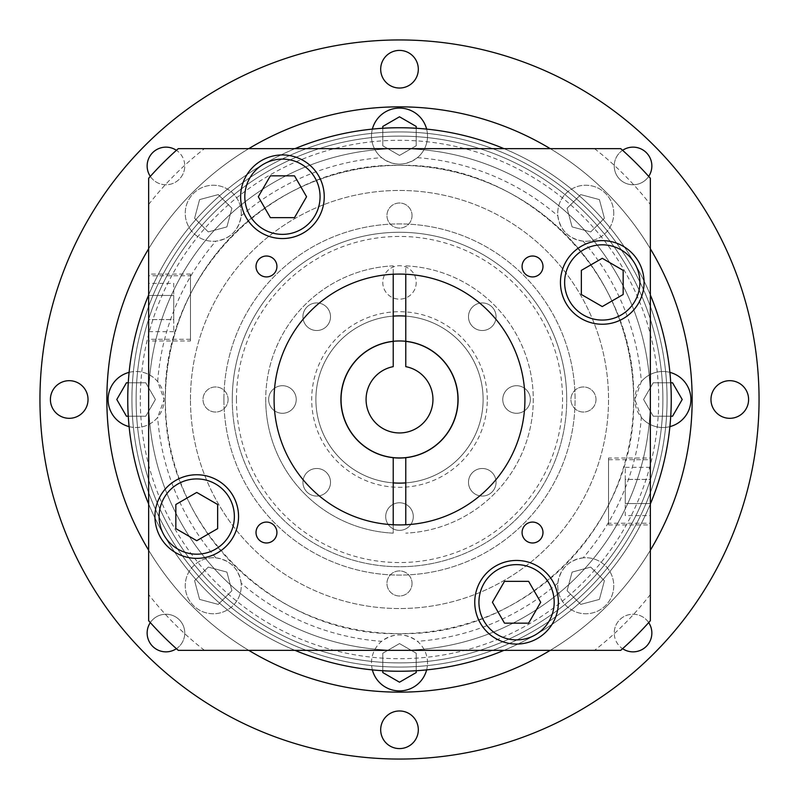 <?xml version="1.0" encoding="UTF-8"?>
<svg xmlns="http://www.w3.org/2000/svg" width="799" height="799" viewBox="0 0 799 799"><rect width="100%" height="100%" fill="white"/><g stroke="black" fill="none" stroke-linecap="round" stroke-linejoin="round"><path stroke-width="0.6" stroke-dasharray="4 3" d="M190.462 275.745L190.462 339.295L190.462 275.745L148.654 275.745L148.654 339.295L148.654 275.745M190.462 339.295L148.654 339.295M190.462 340.973L190.462 274.077L190.462 340.973L148.654 340.973L148.654 274.077L148.654 340.973M190.462 274.077L148.654 274.077M608.538 523.255L608.538 459.705L608.538 523.255L650.346 523.255L650.346 459.705L650.346 523.255M608.538 459.705L650.346 459.705M608.538 458.027L608.538 524.923L608.538 458.027L650.346 458.027L650.346 524.923L650.346 458.027M608.538 524.923L650.346 524.923M671.25 399.5A271.75 271.75 0 0 0 399.5 127.75A271.75 271.75 0 0 0 127.75 399.5A271.75 271.75 0 0 0 399.5 671.25A271.75 271.75 0 0 0 671.25 399.5A271.75 271.75 0 0 0 399.5 127.75A271.75 271.75 0 0 0 127.75 399.5A271.75 271.75 0 0 0 399.5 671.25A271.75 271.75 0 0 0 671.25 399.5A271.75 271.75 0 0 0 399.5 127.75A271.75 271.75 0 0 0 127.75 399.5A271.75 271.75 0 0 0 399.5 671.25A271.75 271.75 0 0 0 671.25 399.5M294.981 148.654A271.75 271.75 0 0 0 148.654 294.981L148.654 620.723A334.461 334.461 0 0 0 178.277 650.346L620.723 650.346A334.461 334.461 0 0 0 650.346 620.723L650.346 294.981A271.75 271.75 0 0 0 504.019 148.654L178.277 148.654A334.461 334.461 0 0 0 148.654 178.277L148.654 294.981M340.973 399.5A58.527 58.527 0 0 0 399.5 458.027A58.527 58.527 0 0 0 458.027 399.5A58.527 58.527 0 0 0 399.5 340.973A58.527 58.527 0 0 0 340.973 399.5A58.527 58.527 0 0 0 399.5 458.027A58.527 58.527 0 0 0 458.027 399.5A58.527 58.527 0 0 0 399.5 340.973A58.527 58.527 0 0 0 340.973 399.5A58.527 58.527 0 0 0 399.5 458.027A58.527 58.527 0 0 0 458.027 399.5A58.527 58.527 0 0 0 399.5 340.973A58.527 58.527 0 0 0 340.973 399.5M405.772 274.237A125.423 125.423 0 0 1 524.923 399.5A125.423 125.423 0 0 1 393.228 524.763A125.423 125.423 0 0 1 274.077 399.5A125.423 125.423 0 0 1 405.772 274.237L405.772 265.857A133.783 133.783 0 0 1 533.283 399.5A133.783 133.783 0 0 1 405.772 533.143A133.783 133.783 0 0 0 533.283 399.5A133.783 133.783 0 0 0 405.772 265.857L405.772 316.114A83.615 83.615 0 0 1 483.115 399.5A83.615 83.615 0 0 0 399.5 315.885A83.615 83.615 0 0 0 315.885 399.5A83.615 83.615 0 0 0 393.228 482.886L393.228 533.143A133.783 133.783 0 0 1 265.717 399.5A133.783 133.783 0 0 0 393.228 533.143L393.228 524.763M240.629 196.744A41.808 41.808 0 0 0 282.437 238.551A41.808 41.808 0 0 0 324.244 196.744A41.808 41.808 0 0 0 282.437 154.936A41.808 41.808 0 0 0 240.629 196.744M154.936 516.563A41.808 41.808 0 0 0 196.744 558.371A41.808 41.808 0 0 0 238.551 516.563A41.808 41.808 0 0 0 196.744 474.756A41.808 41.808 0 0 0 154.936 516.563M474.756 602.256A41.808 41.808 0 0 0 516.563 644.064A41.808 41.808 0 0 0 558.371 602.256A41.808 41.808 0 0 0 516.563 560.449A41.808 41.808 0 0 0 474.756 602.256M560.449 282.437A41.808 41.808 0 0 0 602.256 324.244A41.808 41.808 0 0 0 644.064 282.437A41.808 41.808 0 0 0 602.256 240.629A41.808 41.808 0 0 0 560.449 282.437M522.077 532.534A10.457 10.457 0 0 0 532.534 542.98A10.457 10.457 0 0 0 542.98 532.534A10.457 10.457 0 0 0 532.534 522.077A10.457 10.457 0 0 0 522.077 532.534M256.02 532.534A10.457 10.457 0 0 0 266.466 542.98A10.457 10.457 0 0 0 276.923 532.534A10.457 10.457 0 0 0 266.466 522.077A10.457 10.457 0 0 0 256.02 532.534M256.02 266.466A10.457 10.457 0 0 0 266.466 276.923A10.457 10.457 0 0 0 276.923 266.466A10.457 10.457 0 0 0 266.466 256.02A10.457 10.457 0 0 0 256.02 266.466M522.077 266.466A10.457 10.457 0 0 0 532.534 276.923A10.457 10.457 0 0 0 542.98 266.466A10.457 10.457 0 0 0 532.534 256.02A10.457 10.457 0 0 0 522.077 266.466M320.069 196.744A37.623 37.623 0 0 0 282.437 159.111A37.623 37.623 0 0 0 244.814 196.744A37.623 37.623 0 0 0 282.437 234.367A37.623 37.623 0 0 0 320.069 196.744M234.367 516.563A37.623 37.623 0 0 0 196.744 478.931A37.623 37.623 0 0 0 159.111 516.563A37.623 37.623 0 0 0 196.744 554.186A37.623 37.623 0 0 0 234.367 516.563M554.186 602.256A37.623 37.623 0 0 0 516.563 564.633A37.623 37.623 0 0 0 478.931 602.256A37.623 37.623 0 0 0 516.563 639.889A37.623 37.623 0 0 0 554.186 602.256M639.889 282.437A37.623 37.623 0 0 0 602.256 244.814A37.623 37.623 0 0 0 564.633 282.437A37.623 37.623 0 0 0 602.256 320.069A37.623 37.623 0 0 0 639.889 282.437M223.91 399.5A175.59 175.59 0 0 0 399.5 575.09A175.59 175.59 0 0 0 575.09 399.5A175.59 175.59 0 0 0 399.5 223.91A175.59 175.59 0 0 0 223.91 399.5A175.59 175.59 0 0 0 399.5 575.09A175.59 175.59 0 0 0 575.09 399.5A175.59 175.59 0 0 0 399.5 223.91A175.59 175.59 0 0 0 223.91 399.5M393.228 274.237L393.228 265.857A133.783 133.783 0 0 0 265.717 399.5A133.783 133.783 0 0 1 393.228 265.857L393.228 316.114A83.615 83.615 0 0 0 315.885 399.5A83.615 83.615 0 0 0 399.5 483.115A83.615 83.615 0 0 0 483.115 399.5A83.615 83.615 0 0 1 399.5 483.115A83.615 83.615 0 0 1 315.885 399.5A83.615 83.615 0 0 1 399.5 315.885A83.615 83.615 0 0 1 483.115 399.5A83.615 83.615 0 0 1 399.5 483.115A83.615 83.615 0 0 1 315.885 399.5A83.615 83.615 0 0 1 399.5 315.885A83.615 83.615 0 0 1 483.115 399.5A83.615 83.615 0 0 1 399.5 483.115A83.615 83.615 0 0 1 315.885 399.5M405.772 524.763L405.772 482.886A83.615 83.615 0 0 0 483.115 399.5M393.228 457.697L393.228 482.886M405.772 482.886L405.772 457.697M405.772 341.303L405.772 316.114M393.228 316.114L393.228 341.303M623.16 270.372L602.256 258.297L581.352 270.372L581.352 294.501L602.256 306.576L623.16 294.501L623.16 270.372M540.703 602.256L528.628 581.352L504.499 581.352L492.424 602.256L504.499 623.16L528.628 623.16L540.703 602.256M196.744 540.703L217.648 528.628L217.648 504.499L196.744 492.424L175.84 504.499L175.84 528.628L196.744 540.703M258.297 196.744L270.372 217.648L294.501 217.648L306.576 196.744L294.501 175.84L270.372 175.84L258.297 196.744M650.346 294.981L650.346 178.277A334.461 334.461 0 0 0 620.723 148.654L504.019 148.654M148.654 204.474A317.742 317.742 0 0 1 204.474 148.654M204.474 650.346A317.742 317.742 0 0 1 148.654 594.526M148.654 504.019A271.75 271.75 0 0 0 294.981 650.346M650.346 594.526A317.742 317.742 0 0 1 594.526 650.346M504.019 650.346A271.75 271.75 0 0 0 650.346 504.019M594.526 148.654A317.742 317.742 0 0 1 650.346 204.474M650.346 515.615L650.346 503.55L650.346 515.615L625.267 515.615L625.267 503.55L625.267 515.615M650.346 479.41L650.346 503.55L650.346 467.335L650.346 479.41L625.267 479.41L625.267 503.55L650.346 503.55L625.267 503.55L625.267 467.335L625.267 479.41L650.346 479.41M625.267 467.335L650.346 467.335M148.654 283.385L148.654 295.45L148.654 283.385L173.733 283.385L173.733 295.45L173.733 283.385M148.654 319.59L148.654 295.45L148.654 331.665L148.654 319.59L173.733 319.59L173.733 295.45L148.654 295.45L173.733 295.45L173.733 331.665L173.733 319.59L148.654 319.59M173.733 331.665L148.654 331.665M583.14 557.852C568.678 560.209 560.259 568.638 557.852 583.14A28.015 28.015 0 0 0 585.747 613.762A28.015 28.015 0 0 0 613.762 585.747A28.015 28.015 0 0 0 585.747 557.732A28.015 28.015 0 0 0 557.732 585.747A28.015 28.015 0 0 0 585.747 613.762A28.015 28.015 0 0 0 613.762 585.747A28.015 28.015 0 0 0 583.14 557.852A242.487 242.487 0 0 0 641.327 417.378A28.015 28.015 0 0 0 690.905 399.5A28.015 28.015 0 0 0 641.327 381.622L634.875 399.5L641.327 417.378M426.626 669.892A28.015 28.015 0 0 0 417.378 641.327C405.493 632.768 393.577 632.768 381.622 641.327A28.015 28.015 0 0 0 372.374 669.892M241.148 583.14C238.791 568.678 230.362 560.259 215.86 557.852A28.015 28.015 0 0 0 185.238 585.747A28.015 28.015 0 0 0 213.253 613.762A28.015 28.015 0 0 0 241.268 585.747A28.015 28.015 0 0 0 213.253 557.732A28.015 28.015 0 0 0 185.238 585.747A28.015 28.015 0 0 0 213.253 613.762A28.015 28.015 0 0 0 241.148 583.14A242.487 242.487 0 0 0 381.622 641.327M129.108 426.626A28.015 28.015 0 0 0 164.125 399.5L157.673 381.622A28.015 28.015 0 0 0 108.095 399.5A28.015 28.015 0 0 0 157.673 417.378L164.125 399.5A28.015 28.015 0 0 0 129.108 372.374M165.373 399.5A234.127 234.127 0 0 0 399.5 633.627A234.127 234.127 0 0 0 633.627 399.5A234.127 234.127 0 0 0 399.5 165.373A234.127 234.127 0 0 0 165.373 399.5C162.157 274.397 274.387 162.147 399.5 165.373C524.613 162.147 636.843 274.397 633.627 399.5C636.843 524.603 524.613 636.853 399.5 633.627C274.387 636.853 162.157 524.603 165.373 399.5A234.127 234.127 0 0 1 399.5 165.373A234.127 234.127 0 0 1 633.627 399.5M241.268 213.253A28.015 28.015 0 0 0 213.253 185.238A28.015 28.015 0 0 0 185.238 213.253A28.015 28.015 0 0 0 213.253 241.268A28.015 28.015 0 0 0 241.268 213.253A28.015 28.015 0 0 0 213.253 185.238A28.015 28.015 0 0 0 185.238 213.253A28.015 28.015 0 0 0 215.86 241.148C230.322 238.791 238.741 230.362 241.148 215.86A28.015 28.015 0 0 0 241.268 213.253M427.515 662.89A28.015 28.015 0 0 0 399.5 634.875A28.015 28.015 0 0 0 371.485 662.89A28.015 28.015 0 0 0 399.5 690.905A28.015 28.015 0 0 0 427.515 662.89M669.892 372.374A28.015 28.015 0 0 0 634.875 399.5A28.015 28.015 0 0 0 669.892 426.626M613.762 213.253A28.015 28.015 0 0 0 585.747 185.238A28.015 28.015 0 0 0 557.732 213.253A28.015 28.015 0 0 0 585.747 241.268A28.015 28.015 0 0 0 613.762 213.253A28.015 28.015 0 0 0 585.747 185.238A28.015 28.015 0 0 0 557.852 215.86C560.209 230.322 568.638 238.741 583.14 241.148A28.015 28.015 0 0 0 613.762 213.253M372.374 129.108A28.015 28.015 0 0 0 399.5 164.125A28.015 28.015 0 0 0 426.626 129.108M427.515 136.11A28.015 28.015 0 0 0 399.5 108.095A28.015 28.015 0 0 0 381.622 157.673C393.507 166.232 405.423 166.232 417.378 157.673A28.015 28.015 0 0 0 427.515 136.11M692.154 399.5A292.654 292.654 0 0 0 399.5 106.846A292.654 292.654 0 0 0 106.846 399.5A292.654 292.654 0 0 0 399.5 692.154A292.654 292.654 0 0 0 692.154 399.5A292.654 292.654 0 0 0 399.5 106.846A292.654 292.654 0 0 0 106.846 399.5A292.654 292.654 0 0 1 399.5 106.846A292.654 292.654 0 0 1 692.154 399.5A292.654 292.654 0 0 1 399.5 692.154A292.654 292.654 0 0 1 106.846 399.5A292.654 292.654 0 0 0 399.5 692.154A292.654 292.654 0 0 0 692.154 399.5M148.654 248.759A292.654 292.654 0 0 1 248.759 148.654M550.241 148.654A292.654 292.654 0 0 1 650.346 248.759M208.259 231.91L226.906 226.906L231.91 208.259L218.257 194.606L199.6 199.6L194.606 218.257L208.259 231.91L226.906 226.906L231.91 208.259L218.257 194.606L199.6 199.6L194.606 218.257L208.259 231.91M128.259 416.219L145.768 416.219L155.415 399.5L145.768 382.781L126.452 382.781L116.794 399.5L126.452 416.219L145.768 416.219L155.415 399.5L145.768 382.781L128.259 382.781M231.91 590.741L226.906 572.094L208.259 567.09L194.606 580.743L199.6 599.4L218.257 604.394L231.91 590.741L226.906 572.094L208.259 567.09L194.606 580.743L199.6 599.4L218.257 604.394L231.91 590.741M416.219 670.741L416.219 653.232L399.5 643.585L382.781 653.232L382.781 672.548L399.5 682.206L416.219 672.548L416.219 653.232L399.5 643.585L382.781 653.232L382.781 670.741M590.741 567.09L572.094 572.094L567.09 590.741L580.743 604.394L599.4 599.4L604.394 580.743L590.741 567.09L572.094 572.094L567.09 590.741L580.743 604.394L599.4 599.4L604.394 580.743L590.741 567.09M670.741 382.781L653.232 382.781L643.585 399.5L653.232 416.219L672.548 416.219L682.206 399.5L672.548 382.781L653.232 382.781L643.585 399.5L653.232 416.219L670.741 416.219M567.09 208.259L572.094 226.906L590.741 231.91L604.394 218.257L599.4 199.6L580.743 194.606L567.09 208.259L572.094 226.906L590.741 231.91L604.394 218.257L599.4 199.6L580.743 194.606L567.09 208.259M382.781 128.259L382.781 145.768L399.5 155.415L416.219 145.768L416.219 126.452L399.5 116.794L382.781 126.452L382.781 145.768L399.5 155.415L416.219 145.768L416.219 128.259M650.346 550.241A292.654 292.654 0 0 1 550.241 650.346M248.759 650.346A292.654 292.654 0 0 1 148.654 550.241M416.219 282.437A16.719 16.719 0 0 1 399.5 299.156A16.719 16.719 0 0 1 382.781 282.437A16.719 16.719 0 0 1 399.5 265.717A16.719 16.719 0 0 1 416.219 282.437A16.719 16.719 0 0 1 399.5 299.156A16.719 16.719 0 0 1 382.781 282.437A16.719 16.719 0 0 1 399.5 265.717A16.719 16.719 0 0 1 416.219 282.437M622.591 150.312A18.816 18.816 0 0 0 614.231 165.952A18.816 18.816 0 0 1 633.048 147.136A18.816 18.816 0 0 1 651.864 165.952A18.816 18.816 0 0 1 633.048 184.769A18.816 18.816 0 0 1 614.231 165.952A18.816 18.816 0 0 0 648.688 176.409M748.593 399.5A18.816 18.816 0 0 1 729.787 418.316A18.816 18.816 0 0 1 710.97 399.5A18.816 18.816 0 0 1 729.787 380.684A18.816 18.816 0 0 1 748.593 399.5M648.688 622.591A18.816 18.816 0 0 0 614.231 633.048A18.816 18.816 0 0 1 633.048 614.231A18.816 18.816 0 0 1 651.864 633.048A18.816 18.816 0 0 1 633.048 651.864A18.816 18.816 0 0 1 614.231 633.048A18.816 18.816 0 0 0 622.591 648.688M418.316 729.787A18.816 18.816 0 0 1 399.5 748.593A18.816 18.816 0 0 1 380.684 729.787A18.816 18.816 0 0 1 399.5 710.97A18.816 18.816 0 0 1 418.316 729.787M176.409 648.688A18.816 18.816 0 0 0 184.769 633.048A18.816 18.816 0 0 1 165.952 651.864A18.816 18.816 0 0 1 147.136 633.048A18.816 18.816 0 0 1 165.952 614.231A18.816 18.816 0 0 1 184.769 633.048A18.816 18.816 0 0 0 150.312 622.591M88.03 399.5A18.816 18.816 0 0 1 69.213 418.316A18.816 18.816 0 0 1 50.407 399.5A18.816 18.816 0 0 1 69.213 380.684A18.816 18.816 0 0 1 88.03 399.5M150.312 176.409A18.816 18.816 0 0 0 184.769 165.952A18.816 18.816 0 0 1 165.952 184.769A18.816 18.816 0 0 1 147.136 165.952A18.816 18.816 0 0 1 165.952 147.136A18.816 18.816 0 0 1 184.769 165.952A18.816 18.816 0 0 0 176.409 150.312M418.316 69.213A18.816 18.816 0 0 1 399.5 88.03A18.816 18.816 0 0 1 380.684 69.213A18.816 18.816 0 0 1 399.5 50.407A18.816 18.816 0 0 1 418.316 69.213M39.95 399.5A359.55 359.55 0 0 1 399.5 39.95A359.55 359.55 0 0 1 759.05 399.5A359.55 359.55 0 0 1 399.5 759.05A359.55 359.55 0 0 1 39.95 399.5M131.925 399.5A267.575 267.575 0 0 1 399.5 131.925A267.575 267.575 0 0 1 667.075 399.5A267.575 267.575 0 0 1 399.5 667.075A267.575 267.575 0 0 1 131.925 399.5A267.575 267.575 0 0 1 399.5 131.925A267.575 267.575 0 0 1 667.075 399.5A267.575 267.575 0 0 1 399.5 667.075A267.575 267.575 0 0 1 131.925 399.5M136.11 399.5A263.39 263.39 0 0 1 399.5 136.11A263.39 263.39 0 0 1 662.89 399.5A263.39 263.39 0 0 0 399.5 136.11A263.39 263.39 0 0 0 136.11 399.5A263.39 263.39 0 0 0 399.5 662.89A263.39 263.39 0 0 0 662.89 399.5A263.39 263.39 0 0 1 399.5 662.89A263.39 263.39 0 0 1 136.11 399.5A263.39 263.39 0 0 1 399.5 136.11A263.39 263.39 0 0 1 662.89 399.5M650.346 399.5A250.846 250.846 0 0 1 399.5 650.346A250.846 250.846 0 0 1 148.654 399.5A250.846 250.846 0 0 1 399.5 148.654A250.846 250.846 0 0 1 650.346 399.5A250.846 250.846 0 0 1 399.5 650.346A250.846 250.846 0 0 1 148.654 399.5A250.846 250.846 0 0 1 399.5 148.654A250.846 250.846 0 0 1 650.346 399.5M190.462 399.5A209.038 209.038 0 0 1 399.5 190.462A209.038 209.038 0 0 1 608.538 399.5A209.038 209.038 0 0 1 399.5 608.538A209.038 209.038 0 0 1 190.462 399.5A209.038 209.038 0 0 1 399.5 190.462A209.038 209.038 0 0 1 608.538 399.5A209.038 209.038 0 0 1 399.5 608.538A209.038 209.038 0 0 1 190.462 399.5M595.994 399.5A12.544 12.544 0 0 1 583.46 412.044A12.544 12.544 0 0 1 570.915 399.5A12.544 12.544 0 0 1 583.46 386.956A12.544 12.544 0 0 1 595.994 399.5A12.544 12.544 0 0 1 583.46 412.044A12.544 12.544 0 0 1 570.915 399.5A12.544 12.544 0 0 1 583.46 386.956A12.544 12.544 0 0 1 595.994 399.5M412.044 583.46A12.544 12.544 0 0 1 399.5 595.994A12.544 12.544 0 0 1 386.956 583.46A12.544 12.544 0 0 1 399.5 570.915A12.544 12.544 0 0 1 412.044 583.46A12.544 12.544 0 0 1 399.5 595.994A12.544 12.544 0 0 1 386.956 583.46A12.544 12.544 0 0 1 399.5 570.915A12.544 12.544 0 0 1 412.044 583.46M228.085 399.5A12.544 12.544 0 0 1 215.54 412.044A12.544 12.544 0 0 1 203.006 399.5A12.544 12.544 0 0 1 215.54 386.956A12.544 12.544 0 0 1 228.085 399.5A12.544 12.544 0 0 1 215.54 412.044A12.544 12.544 0 0 1 203.006 399.5A12.544 12.544 0 0 1 215.54 386.956A12.544 12.544 0 0 1 228.085 399.5M412.044 215.54A12.544 12.544 0 0 1 399.5 228.085A12.544 12.544 0 0 1 386.956 215.54A12.544 12.544 0 0 1 399.5 203.006A12.544 12.544 0 0 1 412.044 215.54A12.544 12.544 0 0 1 399.5 228.085A12.544 12.544 0 0 1 386.956 215.54A12.544 12.544 0 0 1 399.5 203.006A12.544 12.544 0 0 1 412.044 215.54M232.269 399.5A167.231 167.231 0 0 1 399.5 232.269A167.231 167.231 0 0 1 566.731 399.5A167.231 167.231 0 0 0 399.5 232.269A167.231 167.231 0 0 0 232.269 399.5A167.231 167.231 0 0 0 399.5 566.731A167.231 167.231 0 0 0 566.731 399.5A167.231 167.231 0 0 1 399.5 566.731A167.231 167.231 0 0 1 232.269 399.5A167.231 167.231 0 0 1 399.5 232.269A167.231 167.231 0 0 1 566.731 399.5M296.229 399.5A13.793 13.793 0 0 1 282.437 413.293A13.793 13.793 0 0 1 268.644 399.5A13.793 13.793 0 0 1 282.437 385.707A13.793 13.793 0 0 1 296.229 399.5A13.793 13.793 0 0 1 282.437 413.293A13.793 13.793 0 0 1 268.644 399.5A13.793 13.793 0 0 1 282.437 385.707A13.793 13.793 0 0 1 296.229 399.5M330.516 482.276A13.793 13.793 0 0 1 316.724 496.069A13.793 13.793 0 0 1 302.931 482.276A13.793 13.793 0 0 1 316.724 468.484A13.793 13.793 0 0 1 330.516 482.276A13.793 13.793 0 0 1 316.724 496.069A13.793 13.793 0 0 1 302.931 482.276A13.793 13.793 0 0 1 316.724 468.484A13.793 13.793 0 0 1 330.516 482.276M413.293 516.563A13.793 13.793 0 0 1 399.5 530.356A13.793 13.793 0 0 1 385.707 516.563A13.793 13.793 0 0 1 399.5 502.771A13.793 13.793 0 0 1 413.293 516.563A13.793 13.793 0 0 1 399.5 530.356A13.793 13.793 0 0 1 385.707 516.563A13.793 13.793 0 0 1 399.5 502.771A13.793 13.793 0 0 1 413.293 516.563M496.069 482.276A13.793 13.793 0 0 1 482.276 496.069A13.793 13.793 0 0 1 468.484 482.276A13.793 13.793 0 0 1 482.276 468.484A13.793 13.793 0 0 1 496.069 482.276A13.793 13.793 0 0 1 482.276 496.069A13.793 13.793 0 0 1 468.484 482.276A13.793 13.793 0 0 1 482.276 468.484A13.793 13.793 0 0 1 496.069 482.276M530.356 399.5A13.793 13.793 0 0 1 516.563 413.293A13.793 13.793 0 0 1 502.771 399.5A13.793 13.793 0 0 1 516.563 385.707A13.793 13.793 0 0 1 530.356 399.5A13.793 13.793 0 0 1 516.563 413.293A13.793 13.793 0 0 1 502.771 399.5A13.793 13.793 0 0 1 516.563 385.707A13.793 13.793 0 0 1 530.356 399.5M496.069 316.724A13.793 13.793 0 0 1 482.276 330.516A13.793 13.793 0 0 1 468.484 316.724A13.793 13.793 0 0 1 482.276 302.931A13.793 13.793 0 0 1 496.069 316.724A13.793 13.793 0 0 1 482.276 330.516A13.793 13.793 0 0 1 468.484 316.724A13.793 13.793 0 0 1 482.276 302.931A13.793 13.793 0 0 1 496.069 316.724M330.516 316.724A13.793 13.793 0 0 1 316.724 330.516A13.793 13.793 0 0 1 302.931 316.724A13.793 13.793 0 0 1 316.724 302.931A13.793 13.793 0 0 1 330.516 316.724A13.793 13.793 0 0 1 316.724 330.516A13.793 13.793 0 0 1 302.931 316.724A13.793 13.793 0 0 1 316.724 302.931A13.793 13.793 0 0 1 330.516 316.724M432.948 399.5A33.448 33.448 0 0 1 399.5 432.948A33.448 33.448 0 0 1 393.228 366.651L393.228 341.393A58.447 58.447 0 0 0 341.053 399.5A58.447 58.447 0 0 0 399.5 457.947A58.447 58.447 0 0 0 457.947 399.5A58.447 58.447 0 0 0 405.772 341.393L405.772 366.651A33.448 33.448 0 0 1 432.948 399.5M557.852 583.14A242.487 242.487 0 0 1 417.378 641.327M215.86 557.852A242.487 242.487 0 0 1 157.673 417.378M157.673 381.622A242.487 242.487 0 0 1 215.86 241.148M241.148 215.86A242.487 242.487 0 0 1 381.622 157.673M417.378 157.673A242.487 242.487 0 0 1 557.852 215.86M583.14 241.148A242.487 242.487 0 0 1 641.327 381.622M140.294 399.5A259.206 259.206 0 0 1 399.5 140.294A259.206 259.206 0 0 1 658.706 399.5A259.206 259.206 0 0 1 399.5 658.706A259.206 259.206 0 0 1 140.294 399.5M236.444 399.5A163.056 163.056 0 0 1 399.5 236.444A163.056 163.056 0 0 1 562.556 399.5A163.056 163.056 0 0 1 399.5 562.556A163.056 163.056 0 0 1 236.444 399.5M487.3 399.5A87.8 87.8 0 0 0 399.5 311.7A87.8 87.8 0 0 0 311.7 399.5A87.8 87.8 0 0 0 399.5 487.3A87.8 87.8 0 0 0 487.3 399.5"/><path stroke-width="1.2" d="M148.654 294.981A271.75 271.75 0 0 0 148.654 504.019M504.019 148.654A271.75 271.75 0 0 0 294.981 148.654M650.346 504.019A271.75 271.75 0 0 0 650.346 294.981M405.772 524.763L405.772 457.697A58.527 58.527 0 0 0 405.772 341.303L405.772 274.237M405.772 457.697A58.527 58.527 0 0 1 393.228 457.697L393.228 524.763M393.228 274.237L393.228 341.303A58.527 58.527 0 0 0 393.228 457.697M274.077 399.5A125.423 125.423 0 0 0 399.5 524.923A125.423 125.423 0 0 0 524.923 399.5A125.423 125.423 0 0 0 399.5 274.077A125.423 125.423 0 0 0 274.077 399.5M240.629 196.744A41.808 41.808 0 0 0 282.437 238.551A41.808 41.808 0 0 0 324.244 196.744A41.808 41.808 0 0 0 282.437 154.936A41.808 41.808 0 0 0 240.629 196.744M154.936 516.563A41.808 41.808 0 0 0 196.744 558.371A41.808 41.808 0 0 0 238.551 516.563A41.808 41.808 0 0 0 196.744 474.756A41.808 41.808 0 0 0 154.936 516.563M474.756 602.256A41.808 41.808 0 0 0 516.563 644.064A41.808 41.808 0 0 0 558.371 602.256A41.808 41.808 0 0 0 516.563 560.449A41.808 41.808 0 0 0 474.756 602.256M560.449 282.437A41.808 41.808 0 0 0 602.256 324.244A41.808 41.808 0 0 0 644.064 282.437A41.808 41.808 0 0 0 602.256 240.629A41.808 41.808 0 0 0 560.449 282.437M522.077 532.534A10.457 10.457 0 0 0 532.534 542.98A10.457 10.457 0 0 0 542.98 532.534A10.457 10.457 0 0 0 532.534 522.077A10.457 10.457 0 0 0 522.077 532.534M256.02 532.534A10.457 10.457 0 0 0 266.466 542.98A10.457 10.457 0 0 0 276.923 532.534A10.457 10.457 0 0 0 266.466 522.077A10.457 10.457 0 0 0 256.02 532.534M256.02 266.466A10.457 10.457 0 0 0 266.466 276.923A10.457 10.457 0 0 0 276.923 266.466A10.457 10.457 0 0 0 266.466 256.02A10.457 10.457 0 0 0 256.02 266.466M522.077 266.466A10.457 10.457 0 0 0 532.534 276.923A10.457 10.457 0 0 0 542.98 266.466A10.457 10.457 0 0 0 532.534 256.02A10.457 10.457 0 0 0 522.077 266.466M320.069 196.744A37.623 37.623 0 0 0 282.437 159.111A37.623 37.623 0 0 0 244.814 196.744A37.623 37.623 0 0 0 282.437 234.367A37.623 37.623 0 0 0 320.069 196.744M234.367 516.563A37.623 37.623 0 0 0 196.744 478.931A37.623 37.623 0 0 0 159.111 516.563A37.623 37.623 0 0 0 196.744 554.186A37.623 37.623 0 0 0 234.367 516.563M554.186 602.256A37.623 37.623 0 0 0 516.563 564.633A37.623 37.623 0 0 0 478.931 602.256A37.623 37.623 0 0 0 516.563 639.889A37.623 37.623 0 0 0 554.186 602.256M639.889 282.437A37.623 37.623 0 0 0 602.256 244.814A37.623 37.623 0 0 0 564.633 282.437A37.623 37.623 0 0 0 602.256 320.069A37.623 37.623 0 0 0 639.889 282.437M405.772 316.114A83.615 83.615 0 0 0 393.228 316.114M393.228 482.886A83.615 83.615 0 0 0 405.772 482.886M393.228 341.303A58.527 58.527 0 0 1 405.772 341.303M602.256 258.297L581.352 270.372L581.352 294.501L602.256 306.576L623.16 294.501L623.16 270.372L602.256 258.297M528.628 581.352L504.499 581.352L492.424 602.256L504.499 623.16L528.628 623.16L540.703 602.256L528.628 581.352M217.648 528.628L217.648 504.499L196.744 492.424L175.84 504.499L175.84 528.628L196.744 540.703L217.648 528.628M270.372 217.648L294.501 217.648L306.576 196.744L294.501 175.84L270.372 175.84L258.297 196.744L270.372 217.648M148.654 620.723A334.461 334.461 0 0 0 178.277 650.346L620.723 650.346A334.461 334.461 0 0 0 650.346 620.723L650.346 178.277A334.461 334.461 0 0 0 620.723 148.654L178.277 148.654A334.461 334.461 0 0 0 148.654 178.277L148.654 620.723M294.981 650.346A271.75 271.75 0 0 0 504.019 650.346M129.108 372.374A28.015 28.015 0 0 0 129.108 426.626M669.892 426.626A28.015 28.015 0 0 0 669.892 372.374M426.626 129.108A28.015 28.015 0 0 0 372.374 129.108M148.654 550.241A292.654 292.654 0 0 1 148.654 248.759M248.759 148.654A292.654 292.654 0 0 1 550.241 148.654M650.346 248.759A292.654 292.654 0 0 1 650.346 550.241M128.259 382.781L126.452 382.781L116.794 399.5L126.452 416.219L128.259 416.219M382.781 670.741L382.781 672.548L399.5 682.206L416.219 672.548L416.219 670.741M670.741 416.219L672.548 416.219L682.206 399.5L672.548 382.781L670.741 382.781M416.219 128.259L416.219 126.452L399.5 116.794L382.781 126.452L382.781 128.259M372.374 669.892A28.015 28.015 0 0 0 426.626 669.892M550.241 650.346A292.654 292.654 0 0 1 248.759 650.346M648.688 176.409A18.816 18.816 0 0 0 622.591 150.312M710.97 399.5A18.816 18.816 0 0 0 729.787 418.316A18.816 18.816 0 0 0 748.593 399.5A18.816 18.816 0 0 0 729.787 380.684A18.816 18.816 0 0 0 710.97 399.5M622.591 648.688A18.816 18.816 0 0 0 648.688 622.591M380.684 729.787A18.816 18.816 0 0 0 399.5 748.593A18.816 18.816 0 0 0 418.316 729.787A18.816 18.816 0 0 0 399.5 710.97A18.816 18.816 0 0 0 380.684 729.787M150.312 622.591A18.816 18.816 0 0 0 176.409 648.688M50.407 399.5A18.816 18.816 0 0 0 69.213 418.316A18.816 18.816 0 0 0 88.03 399.5A18.816 18.816 0 0 0 69.213 380.684A18.816 18.816 0 0 0 50.407 399.5M176.409 150.312A18.816 18.816 0 0 0 150.312 176.409M380.684 69.213A18.816 18.816 0 0 0 399.5 88.03A18.816 18.816 0 0 0 418.316 69.213A18.816 18.816 0 0 0 399.5 50.407A18.816 18.816 0 0 0 380.684 69.213M39.95 399.5A359.55 359.55 0 0 1 399.5 39.95A359.55 359.55 0 0 1 759.05 399.5A359.55 359.55 0 0 1 399.5 759.05A359.55 359.55 0 0 1 39.95 399.5M432.948 399.5A33.448 33.448 0 0 1 399.5 432.948A33.448 33.448 0 0 1 393.228 366.651L393.228 341.393A58.447 58.447 0 0 0 341.053 399.5A58.447 58.447 0 0 0 399.5 457.947A58.447 58.447 0 0 0 457.947 399.5A58.447 58.447 0 0 0 405.772 341.393L405.772 366.651A33.448 33.448 0 0 1 432.948 399.5"/></g></svg>
